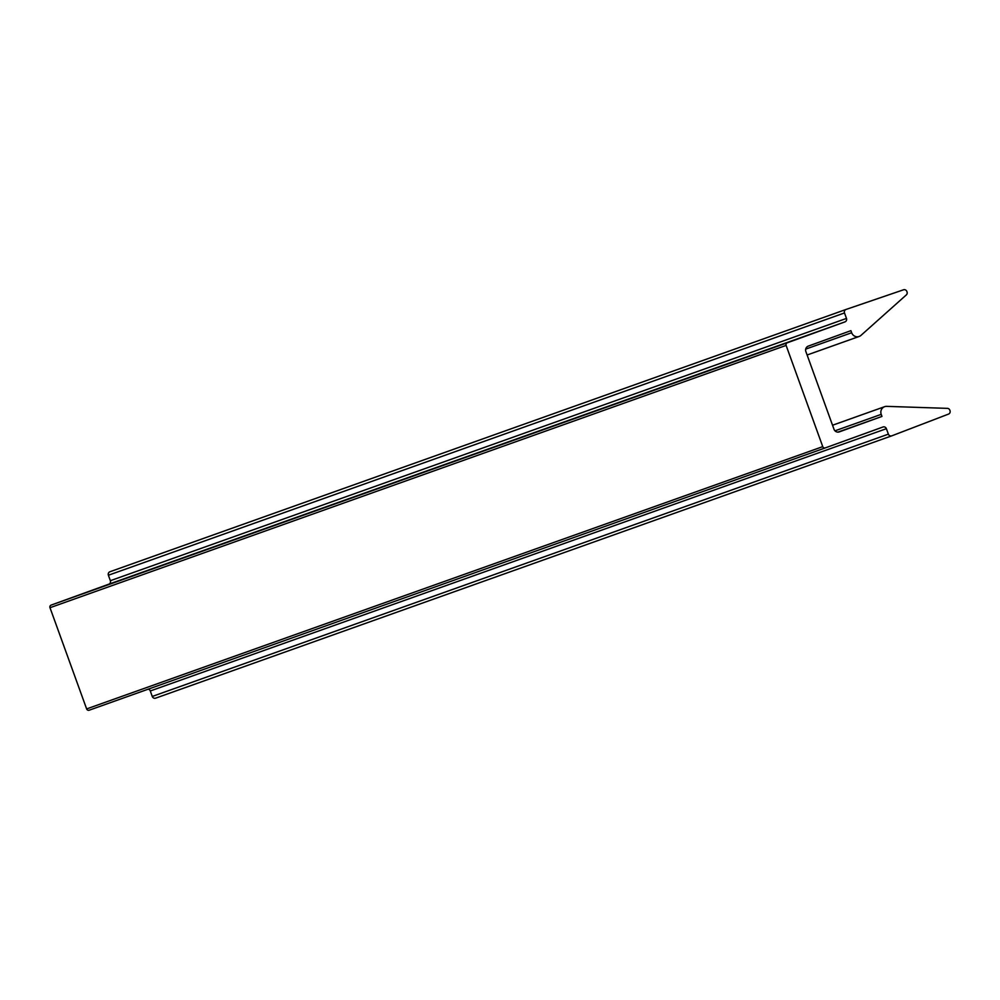 <?xml version="1.0" encoding="UTF-8"?>
<svg xmlns="http://www.w3.org/2000/svg" width="1000" height="1000" viewBox="0 0 1000 1000"><rect width="100%" height="100%" fill="white"/><g stroke="black" fill="none" stroke-linecap="round" stroke-linejoin="round"><path stroke-width="1.5" d="M851.663 332.738A6.05 5.8 70.4 0 0 859.15 336.463A6.05 5.8 70.4 0 0 859.175 336.45A6.05 5.8 70.4 0 0 861 335.363L906.312 294.925A2.75 2.637 70.4 0 0 907.025 291.938L906.875 291.5A2.75 2.637 70.4 0 0 903.5 289.8L846.087 309.438A2.75 2.637 70.4 0 0 844.5 312.938L846.475 318.412A2.75 2.637 -109.6 0 1 844.925 321.9L787.262 342.8A2.062 1.975 70.4 0 0 786.112 345.412L822.75 446.637A2.062 1.975 70.4 0 0 825.3 447.9L882.975 427A2.75 2.637 -109.6 0 1 882.987 426.987A2.75 2.637 -109.6 0 1 886.388 428.688L888.375 434.15A2.75 2.637 70.4 0 0 891.775 435.838A2.75 2.637 70.4 0 0 891.787 435.838L948.5 414.1A2.75 2.637 70.4 0 0 950 410.637L949.85 410.213A2.75 2.637 70.4 0 0 947.375 408.363L886.7 406.362A6.05 5.8 70.4 0 0 881.213 414.363L881.95 416.425L839.338 431.875A4.3 4.125 -109.6 0 1 833.988 429.237L805.875 351.575A4.3 4.125 -109.6 0 1 808.288 346.112L850.913 330.662L851.663 332.738L805.713 349.113M148.188 689.175A2.75 2.637 -109.6 0 1 150.287 690.975L152.262 696.45A2.75 2.637 70.4 0 0 155.662 698.138A2.75 2.637 70.4 0 0 155.675 698.138L891.775 435.838M837.925 432.113L881.95 416.425M825.3 447.9A2.062 1.975 70.4 0 0 825.312 447.9L89.2 710.2L825.288 447.912M846.025 309.462L109.975 571.737A2.75 2.637 70.4 0 0 108.387 575.237L110.363 580.7A2.75 2.637 -109.6 0 1 108.825 584.188L51.163 605.087A2.062 1.975 70.4 0 0 50 607.712L86.638 708.925A2.062 1.975 70.4 0 0 89.2 710.2M152.262 696.45L888.375 434.15M834.987 430.825L881.213 414.363M150.287 690.975L886.388 428.688M86.638 708.925L822.75 446.637M50 607.712L786.112 345.412M51.163 605.087L787.262 342.8M108.825 584.188L844.925 321.9M110.363 580.7L846.475 318.412M108.387 575.237L844.5 312.938M807.113 355L859.15 336.463M832.537 425.238L884.638 406.675M109.95 571.75L846.05 309.45"/></g></svg>
